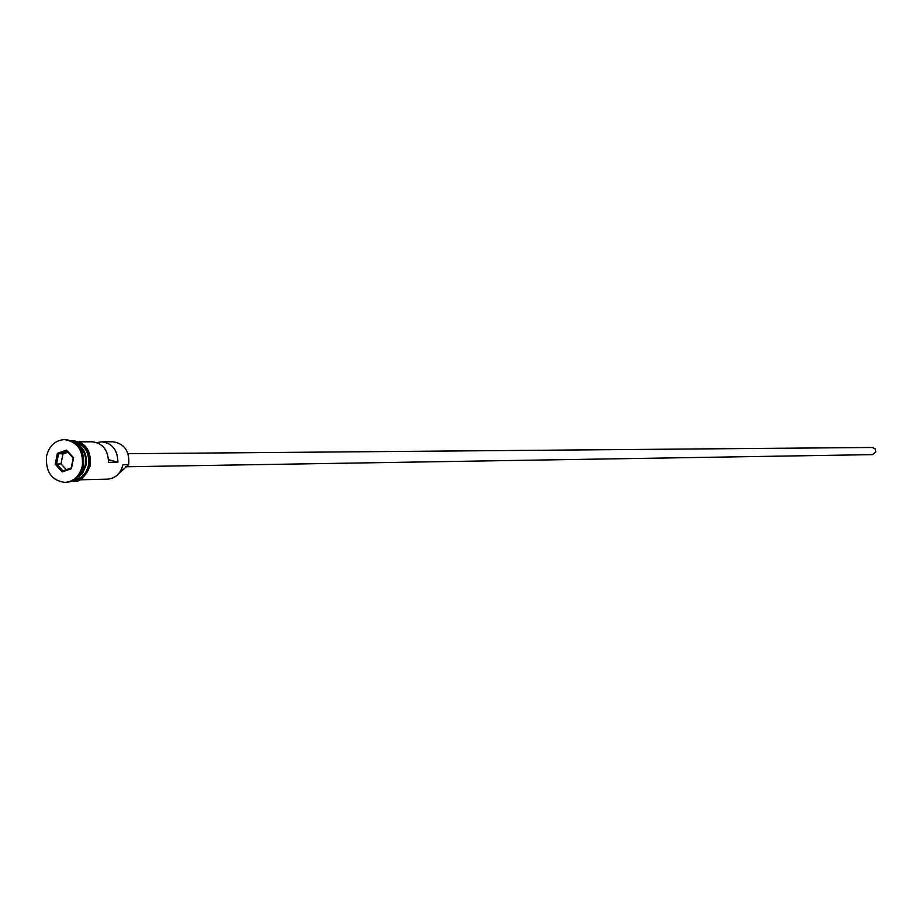 <?xml version="1.0" encoding="UTF-8"?>
<svg xmlns="http://www.w3.org/2000/svg" width="922" height="922" viewBox="0 0 922 922"><rect width="100%" height="100%" fill="white"/><g stroke="black" fill="none" stroke-linecap="round" stroke-linejoin="round"><path stroke-width="1.38" d="M118.823 473.505L128.711 464.7C129.737 451.273 124.493 443.632 112.98 441.776L101.731 441.788L96.994 442.618M128.031 453.705L872.431 447.481L875.151 448.818L875.808 451.872L872.523 454.627L125.576 466.774M77.022 477.873L82.346 472.663L85.32 465.345C86.656 455.848 83.752 448.68 76.607 443.828M75.881 478.829L82.415 473.574L86.057 465.333C87.383 454.742 83.844 447.262 75.443 442.894M65.531 482.39L66.142 482.39C75.143 481.503 80.94 476.017 83.556 465.921C84.732 450.501 78.75 441.719 65.612 439.575L65.001 439.587M79.396 441.822L92.246 441.799C102.78 443.194 108.197 450.04 108.496 462.36L117.912 462.233C117.613 449.982 112.219 443.171 101.731 441.788M128.711 464.7L122.914 464.78C120.621 473.608 115.515 478.391 107.597 479.163L79.857 479.809M74.405 479.866C81.724 478.46 86.414 473.608 88.477 465.299C89.641 452.425 84.801 444.623 73.933 441.903M82.335 465.944C83.51 450.512 77.529 441.719 64.39 439.575C55.17 440.301 49.223 445.799 46.561 456.09C45.42 471.718 51.54 480.5 64.909 482.425C73.91 481.538 79.718 476.04 82.335 465.944M62.235 471.891L55.228 464.215L57.395 453.336L66.568 450.097L73.599 457.785L71.42 468.687L62.235 471.891L62.927 470.877L71.259 467.961L73.23 458.073L66.868 451.112L58.547 454.039L56.576 463.916L62.927 470.877M108.531 459.675L117.912 462.233M67.917 452.264L62.973 454.004L61.013 463.847L55.228 464.215M61.013 463.847L66.338 469.678M62.973 454.004L57.395 453.336M71.42 468.687L71.259 467.961M66.868 451.112L66.568 450.097M82.669 472.156L85.435 465.241L85.85 460.481L84.882 454.627L82.392 449.406M73.414 441.603C85.423 443.355 90.909 451.273 89.883 465.333M73.944 480.143C81.585 478.91 86.495 473.989 88.673 465.356C89.814 452.045 84.743 444.139 73.472 441.638M89.837 465.575C87.359 474.669 82.046 479.532 73.887 480.178M123.398 469.263L121.462 469.298M65.612 439.575L64.39 439.575M71.201 440.589C84.916 441.431 91.301 449.763 90.379 465.587C80.156 486.851 75.477 479.601 71.697 481.238M66.142 482.39L64.909 482.425"/></g></svg>
